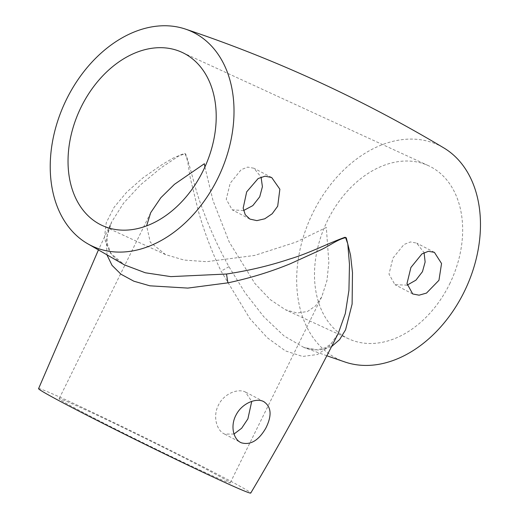 <?xml version="1.0" encoding="UTF-8"?>
<svg xmlns="http://www.w3.org/2000/svg" width="519" height="519" viewBox="0 0 519 519"><rect width="100%" height="100%" fill="white"/><g stroke="black" fill="none" stroke-linecap="round" stroke-linejoin="round"><path stroke-width="0.39" stroke-dasharray="2.6 1.95" d="M407.136 285.145L394.965 284.691L388.991 274.136L392.941 258.086L403.931 244.52L410.432 241.945L416.699 243.1L424.075 252.662M243.567 210.539L232.214 209.845L226.245 199.29L230.189 183.239L241.179 169.674L247.68 167.099L253.947 168.253L261.076 177.096M449.558 284.12A95.327 68.761 -65.3 0 0 428.402 165.652A95.327 68.761 -65.3 0 0 327.593 220.4A95.327 68.761 -65.3 0 0 348.742 338.868A95.327 68.761 -65.3 0 0 449.558 284.12M204.901 166.975L212.991 200.581L229.242 242.036L254.9 283.504L270.133 299.541L285.463 309.765L297.205 313.009L307.404 311.53L315.636 305.853L321.748 296.881L326.938 280.656L328.838 262.549L326.328 227.452L295.979 242.12L254.615 255.432L206.62 261.693L184.115 260.058L165.574 254.634L150.263 242.224L146.624 225.875M234.024 434.02L224.649 434.092C216.67 430.725 212.582 416.472 218.363 405.281C223.695 393.895 237.598 388.134 245.364 392.001L251.728 401.382M83.682 408.985A95.327 2.4 -153.8 0 1 177.569 454.547A95.327 2.4 -153.8 0 1 230.202 482.93A95.327 2.4 -153.8 0 1 205.654 472.705A95.327 2.4 -153.8 0 1 111.767 427.137A95.327 2.4 -153.8 0 1 59.134 398.754A95.327 2.4 -153.8 0 1 83.682 408.985M38.575 388.647A118.235 2.978 -153.8 0 1 69.027 401.323A118.235 2.978 -153.8 0 1 185.568 457.888A118.235 2.978 -153.8 0 1 250.755 493.05M107.044 255.089L106.226 238.766L111.682 221.905L123.619 203.117L140.396 184.952L161 167.845L178.692 155.998L184.965 153.747C188.793 160.955 188.553 172.023 191.089 181.28L198.303 210.889C203.967 231.059 211.544 251.131 221.049 271.106L249.892 318.634L267.246 337.707L285.372 350.863L302.564 356.462L317.485 354.503L329.396 346.257L338.278 333.347L331.738 342.884L329.617 344.876L325.141 347.814L317.349 349.838L313.813 349.806L304.024 347.522L284.003 335.903L263.788 316.739L245.143 292.852L228.905 266.656C218.278 247.414 209.481 228.126 202.527 208.807C195.04 190.084 191.433 170.07 185.653 153.916L184.401 153.339L173.048 158.165L162.324 164.426L142.978 177.829L126.655 192.199L114.141 207.217L106.246 222.768L104.364 238.253L110.093 252.805L124.515 264.943C116.905 260.253 112.273 256.107 110.612 252.506L107.491 244.326C106.719 237.721 106.726 232.817 111.689 221.898L98.37 250.061M331.531 346.634L319.224 350.208L304.024 347.522M345.362 362.132A118.235 85.285 114.7 0 1 312.938 212.745A118.235 85.285 114.7 0 1 443.862 147.941M224.649 434.092L240.732 442.512M228.905 266.656A11.087 0.558 152.1 0 1 221.049 271.106M434.39 252.344L416.699 243.1M428.402 165.652L181.948 52.315M271.69 177.524L253.947 168.253M348.742 338.868L285.463 309.765M321.748 296.881L230.202 482.93M264.061 401.758L245.87 392.247M326.84 355.774L304.017 347.516M165.574 254.634L102.295 225.531M150.679 212.706L59.134 398.754M249.911 219.089L232.214 209.845M412.715 293.962L394.965 284.691"/><path stroke-width="0.78" d="M424.075 252.662L425.132 261.991L422.466 271.664L415.907 280.169L407.136 285.145M410.912 267.473L421.947 253.908L428.37 251.306L434.39 252.344L441.546 263.516L438.957 280.279L426.501 293.086L419.08 295.181L412.715 293.962L406.993 283.562L410.912 267.473M203.104 170.783A95.327 68.761 -65.3 0 0 181.948 52.315A95.327 68.761 -65.3 0 0 81.139 107.063A95.327 68.761 -65.3 0 0 102.295 225.531A95.327 68.761 -65.3 0 0 203.104 170.783M261.076 177.096L262.406 186.73L259.721 196.818L252.792 205.628L243.567 210.539M246.681 191.855L258.138 178.536L265.079 176.181L271.69 177.524L279.864 189.214L277.691 206.205L272.17 213.776L264.768 218.797L256.873 220.62L249.911 219.089L245.26 214.73L243.164 208.138L246.681 191.855M146.624 225.875L150.679 212.706L160.851 197.713L174.449 184.336L204.363 163.732L204.901 166.975M251.728 401.382L247.894 418.859L241.666 428.22L234.024 434.02M263.555 401.505C271.418 406.637 272.157 415.531 265.78 428.201C258.585 440.566 250.411 445.419 241.244 442.759C233.232 439.431 230.047 425.528 236.255 414.623C242.029 403.477 255.789 397.638 263.555 401.505L264.061 401.758M241.244 442.759L240.732 442.512M124.378 264.865L145.326 272.78L170.855 276.627L226.505 274.032L227.906 282.849C249.886 278.197 270.762 271.794 290.543 263.646L319.217 250.586C328.391 246.668 337.214 239.454 345.609 237.676L347.762 243.794L349.475 264.437L348.93 290.368L345.323 313.521L338.278 333.347C310.933 387.589 281.759 440.819 250.755 493.05A118.235 2.978 -153.8 0 1 220.303 480.36A118.235 2.978 -153.8 0 1 103.962 423.893A118.235 2.978 -153.8 0 1 38.575 388.647L98.37 250.061M227.906 282.849L187.82 288.09L149.881 285.813L133.844 281.194L121.011 274.246L112.033 265.358L107.044 255.089M226.505 274.032C248.575 270.697 269.575 265.722 289.498 259.085C309.486 253.175 328.099 243.281 345.044 237.267L346.29 237.838L350.552 255.212L352.479 272.553L352.116 304.03L345.563 329.818L339.595 339.621L331.531 346.634M217.759 178.439A118.235 85.285 114.7 0 1 86.829 243.242A118.235 85.285 114.7 0 1 66.484 99.408A118.235 85.285 114.7 0 1 185.328 29.051A118.235 85.285 114.7 0 1 217.759 178.439M185.328 29.051C275.784 59.38 361.964 99.012 443.862 147.941A118.235 85.285 114.7 0 1 464.213 291.775A118.235 85.285 114.7 0 1 345.362 362.132L326.84 355.774M124.521 264.943L86.829 243.242"/></g></svg>
